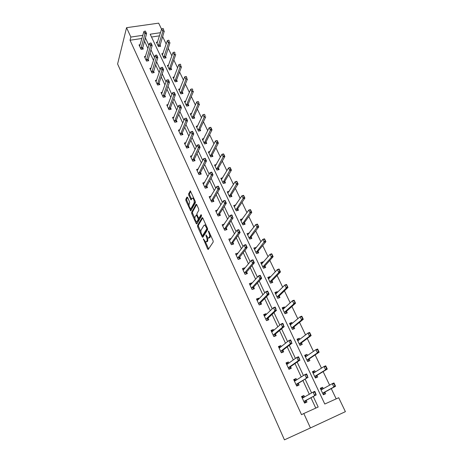 <?xml version="1.0" encoding="UTF-8"?>
<svg xmlns="http://www.w3.org/2000/svg" width="463" height="463" viewBox="0 0 463 463"><rect width="100%" height="100%" fill="white"/><g stroke="black" fill="none" stroke-linecap="round" stroke-linejoin="round"><path stroke-width="0.69" d="M203.367 238.856L207.592 248.984L208.252 249.453L213.206 242.033L213.084 240.719L208.813 231.292L208.338 230.979L208.975 233.109C209.698 234.909 209.832 236.304 209.374 237.305L208.194 238.185L205.994 234.903L206.452 237.068C207.164 238.85 207.297 240.228 206.857 241.206L205.705 242.062L203.367 238.856M187.59 197.417L186.977 197.047L185.785 199.345L185.923 200.624L190.71 210.943L195.403 202.719L195.27 201.405L190.345 190.906L188.615 193.881L188.754 195.183L191.051 199.906L192.035 198.407L192.695 198.135C193.997 199.397 194.466 201 194.09 202.944L191.161 208.309L190.536 208.558C189.257 207.32 188.794 205.74 189.147 203.824L189.622 202.933L189.489 201.642L187.59 197.417M141.95 38.464L130.039 40.246L130.867 37.063L126.555 27.682L117.602 63.969L284.444 439.85L310.436 427.945L303.803 413.517L318.179 407.018L313.248 396.484M130.039 40.246L301.529 414.686L303.803 413.517M197.504 225.481L197.632 226.76L202.169 236.877L202.817 237.322L207.609 229.677L207.482 228.363L202.806 218.038L202.146 217.616L197.504 225.481L198.395 225.226L198.523 226.505L200.925 231.859M196.329 221.609L197.093 223.316L196.202 223.565L191.734 213.599L191.601 212.32L196.081 204.218L196.723 204.611L198.685 208.952L198.818 210.266L196.949 213.553L197.082 214.849L198.372 217.72L199.015 218.137L200.988 214.751M196.202 223.565L196.833 223.988L201.538 215.961L201.162 214.687M315.772 408.106L310.945 397.763M309.307 394.245L302.895 380.511M301.228 376.946L294.983 363.559M293.299 359.942L287.21 346.897M285.497 343.233L279.565 330.518M277.835 326.809L272.047 314.412M270.299 310.661L264.662 298.577M262.891 294.781L257.393 283.003M255.605 279.166L250.246 267.683M248.434 263.812L243.208 252.613M241.385 248.706L236.292 237.785M234.452 233.844L229.486 223.195M227.628 219.219L222.784 208.836M220.915 204.831L216.186 194.703M214.305 190.669L209.698 180.796M207.8 176.727L203.309 167.097M201.399 163.005L197.012 153.612M195.091 149.497L190.82 140.335M188.887 136.191L184.714 127.256M182.769 123.094L178.706 114.378M176.75 110.188L172.78 101.686M170.818 97.479L166.946 89.185M164.978 84.961L161.199 76.87M159.22 72.622L155.539 64.733M153.548 60.468L149.954 52.77M147.957 48.488L144.456 40.981M304.579 396.924L303.907 395.483L301.535 396.525L304.585 403.123L306.963 402.063L306.182 400.385M296.661 379.851L296.071 378.572L293.704 379.573L296.696 386.061L299.069 385.042L298.294 383.37M288.883 363.073L288.362 361.944L286.001 362.911L288.947 369.289L291.308 368.305L290.538 366.644M281.238 346.579L280.781 345.601L278.425 346.527L281.325 352.794L283.68 351.857L282.91 350.196M273.72 330.362L273.326 329.523L270.982 330.42L273.83 336.584L276.179 335.675L275.416 334.026M266.323 314.418L265.999 313.717L263.661 314.574L266.462 320.633L268.806 319.765L268.042 318.122M259.054 298.733L258.788 298.166L256.456 298.988L259.211 304.955L261.549 304.116L260.791 302.478M251.901 283.304L251.698 282.87L249.372 283.657L252.08 289.525L254.413 288.721L253.655 287.095M244.863 268.129L244.719 267.817L242.398 268.575L245.066 274.351L247.392 273.575L246.64 271.955M237.941 253.197L235.54 253.736L238.167 259.413L240.482 258.672L239.73 257.058M231.13 238.503L228.791 239.128L231.373 244.719L233.682 244.007L232.935 242.398M224.387 224.098L222.142 224.752L224.688 230.256L226.986 229.573L226.245 227.97M217.697 210.017L215.602 210.601L218.108 216.018L220.4 215.364L219.665 213.773M211.128 196.138L209.166 196.671L211.632 202.001L213.918 201.376L213.183 199.79M204.675 182.474L202.823 182.954L205.254 188.204L207.528 187.608L206.799 186.022M198.338 169.012L196.584 169.446L198.974 174.615L201.243 174.042L200.514 172.468M192.099 155.747L190.432 156.141L192.787 161.234L195.05 160.69L194.327 159.122M185.964 142.679L184.378 143.038L186.693 148.056L188.95 147.535L188.227 145.972M179.928 129.802L178.411 130.132L180.697 135.074L182.943 134.577L182.225 133.02M173.99 117.116L172.537 117.417L174.782 122.284L177.028 121.81L176.31 120.264M168.138 104.609L166.744 104.887L168.96 109.685L171.194 109.233L170.482 107.694M162.38 92.287L161.037 92.542L163.219 97.265L165.447 96.836L164.735 95.303M156.708 80.14L155.412 80.371L157.565 85.03L159.787 84.625L159.081 83.097M151.123 68.165L149.873 68.379L151.991 72.975L154.202 72.587L153.502 71.065M145.619 56.364L144.41 56.561L146.499 61.087L148.704 60.722L148.004 59.206M140.196 44.726L139.022 44.905L141.082 49.367L143.281 49.026L142.581 47.515M336.184 398.869L331.271 388.613M329.621 385.164L323.128 371.621M321.455 368.126L315.129 354.918M313.434 351.382L307.258 338.494M305.545 334.917L299.526 322.352M297.79 318.735L291.916 306.471M290.168 302.819L284.438 290.857M282.667 287.17L277.077 275.497M275.294 271.775L269.842 260.391M268.042 256.635L262.718 245.523M260.906 241.738L255.709 230.892M253.88 227.078L248.81 216.499M246.97 212.656L242.022 202.325M240.17 198.459L235.337 188.377M233.474 184.482L228.757 174.644M226.882 170.725L222.281 161.118M220.394 157.177L215.897 147.801M213.999 143.843L209.617 134.687M207.708 130.705L203.425 121.769M201.509 117.77L197.331 109.042M195.403 105.026L191.323 96.507M189.39 92.467L185.403 84.15M183.464 80.099L179.575 71.979M177.624 67.911L173.822 59.982M171.866 55.901L168.162 48.158M166.194 44.06L162.577 36.502M159.532 35.825L151.511 37.028M323.272 388.712L322.595 387.288L320.286 388.295L323.353 394.777L325.663 393.747L324.881 392.103M315.315 371.963L314.707 370.678L312.403 371.656L315.425 378.022L317.728 377.032L316.947 375.395M307.49 355.491L306.952 354.351L304.654 355.289L307.623 361.551L309.921 360.602L309.145 358.97M299.798 339.298L299.324 338.291L297.032 339.194L299.949 345.352L302.241 344.437L301.471 342.817M292.234 323.371L291.817 322.497L289.537 323.365L292.408 329.425L294.694 328.545L293.924 326.93M284.791 307.704L284.438 306.963L282.164 307.797L284.982 313.752L287.263 312.907L286.499 311.298M277.47 292.292L277.181 291.673L274.906 292.477L277.684 298.34L279.959 297.524L279.195 295.926M270.27 277.134L270.033 276.631L267.77 277.406L270.502 283.171L272.765 282.389L272.012 280.798M263.181 262.214L263.001 261.832L260.744 262.573L263.43 268.245L265.693 267.498L264.94 265.912M256.207 247.531L253.828 247.971L256.473 253.562L258.73 252.839L257.984 251.264M249.343 233.08L247.022 233.601L249.626 239.105L251.878 238.41L251.131 236.842M242.589 218.86L240.32 219.456L242.89 224.868L245.13 224.208L244.389 222.645M235.893 204.924L233.728 205.526L236.252 210.856L238.486 210.225L237.75 208.668M229.26 191.265L227.229 191.815L229.717 197.064L231.946 196.457L231.211 194.906M222.749 177.809L220.834 178.307L223.282 183.475L225.504 182.897L224.775 181.357M216.348 164.556L214.531 165.002L216.944 170.095L219.161 169.539L218.432 168.005M210.046 151.494L208.327 151.899L210.706 156.916L212.911 156.384L212.187 154.862M203.853 138.616L202.215 138.993L204.553 143.935L206.753 143.426L206.035 141.909M197.759 125.93L196.19 126.272L198.494 131.139L200.687 130.659L199.975 129.148M191.757 113.429L190.252 113.742L192.527 118.54L194.715 118.077L194.003 116.572M185.842 101.102L184.407 101.391L186.647 106.12L188.823 105.68L188.117 104.181M180.026 88.954L178.637 89.214L180.848 93.879L183.018 93.457L182.312 91.969M174.291 76.98L172.959 77.217L175.136 81.812L177.3 81.419L176.594 79.937M168.642 65.173L167.357 65.393L169.499 69.919L171.657 69.543L170.957 68.073M163.08 53.529L161.836 53.731L163.948 58.199L166.101 57.84L165.401 56.37M157.594 42.046L156.39 42.237L158.473 46.636L160.62 46.3L159.926 44.842M126.555 27.682L158.664 23.15L161.587 29.238M160.516 32.682L150.18 34.21L324.783 404.031L338.702 397.729L345.398 411.659L310.436 427.945M142.841 35.292L130.867 37.063M311.593 392.948L305.123 379.128M303.444 375.539L297.136 362.066M295.435 358.426L289.288 345.3M287.564 341.613L281.573 328.817M279.826 325.084L273.992 312.618M272.221 308.838L266.532 296.685M264.749 292.871L259.199 281.018M257.393 277.163L251.988 265.612M250.165 261.722L244.892 250.46M243.058 246.53L237.918 235.551M236.061 231.587L231.049 220.886M229.179 216.887L224.295 206.452M222.408 202.424L217.645 192.243M215.746 188.192L211.099 178.267M209.189 174.181L204.658 164.504M202.73 160.389L198.314 150.95M196.376 146.817L192.07 137.609M190.119 133.448L185.918 124.472M183.961 120.287L179.858 111.531M177.89 107.323L173.897 98.787M171.918 94.562L168.017 86.228M166.032 81.986L162.229 73.86M160.233 69.595L156.523 61.672M154.515 57.389L150.897 49.663M148.889 45.362L145.359 37.827M322.595 387.288L320.396 388.526M303.907 395.483L301.65 396.774M296.071 378.572L293.883 379.973M314.707 370.678L312.577 372.02M288.362 361.944L286.25 363.455M306.952 354.351L304.891 355.787M280.781 345.601L278.743 347.209M299.324 338.291L297.327 339.819M273.326 329.523L271.359 331.236M291.817 322.497L289.89 324.117M265.999 313.717L264.095 315.523M284.438 306.963L282.575 308.665M258.788 298.166L256.953 300.065M277.181 291.673L275.375 293.461M251.698 282.87L250.003 284.768M270.033 276.631L268.285 278.5M244.719 267.817L243.156 269.709M263.001 261.832L261.346 263.736M237.855 253.006L236.396 254.899M256.08 247.265L254.54 249.169M231.095 238.428L229.764 240.297M249.268 232.924L247.85 234.799M242.56 218.802L241.31 220.579M206.602 241.796L207.349 241.553L206.602 241.796M207.742 237.878L207.754 240.934L207.349 241.553M208.952 237.959L209.872 237.669L208.963 237.936M210.509 235.042L209.872 237.669M205.433 241.9L208.605 248.932M202.736 217.899L198.395 225.226M202.626 235.644L203.147 236.79M202.105 235.343L202.557 235.655L206.753 228.925L206.666 228.004L204.756 225.064L203.969 225.336L201.133 229.989C200.71 230.979 200.844 232.345 201.544 234.093L202.105 235.343M203.286 235.447L202.557 235.655L203.286 235.447M207.615 228.734L203.454 235.395M205.948 224.977L204.912 225.018M194.865 218.357L192.62 213.35L191.734 213.599M196.677 204.519L192.486 212.071L192.62 213.35M198.997 218.166L199.918 217.882L201.498 215.173M195.045 216.898C194.668 218.814 195.143 220.411 196.462 221.684L197.088 221.447L198.147 219.63L198.014 218.339L196.329 214.971L195.045 216.898M197.041 221.517L197.979 221.198L197.088 221.447M198.963 218.206L199.044 219.381L197.979 221.198M191.097 208.408L192.052 208.066L191.161 208.309M195.16 201.174L194.987 202.701L192.052 208.066M193.702 197.95L193.007 198.048M190.71 191.341L189.512 193.644L189.645 194.946L191.589 199.246M190.455 208.518L191.248 210.289M187.567 197.377L186.67 199.107L186.803 200.386L188.979 205.236M323.186 394.412L324.094 393.92L323.151 394.337M322.925 388.908L321.553 388.555L320.604 388.966M323.978 393.672L324.818 392.138L335.577 386.264L333.875 387.016L332.272 383.682L321.623 389.632L320.9 389.591M334.031 383.844L332.272 383.682L333.973 382.936L335.577 386.264L334.315 383.717L334.031 383.844L334.836 385.511L335.119 385.384M322.769 393.527L323.157 392.873L333.875 387.016L334.836 385.511M334.315 383.717L333.973 382.936M301.853 397.208L303.016 396.947M304.423 402.769L305.325 401.93M304.382 402.677L305.447 402.202L306.101 400.431L316.403 394.748L304.388 401.19L304.006 401.872M314.811 392.3L315.61 394.001L315.899 393.874L315.1 392.173L313.057 392.126L314.811 391.357L315.899 393.874M302.136 397.827L302.86 397.891L313.057 392.126L314.649 395.524L315.61 394.001M302.918 396.739L304.203 397.132M314.811 391.357L315.1 392.173M315.32 377.808L316.2 377.27L315.257 377.675M314.84 372.258L313.7 371.997L312.756 372.397M316.079 377.009L316.883 375.435L327.295 369.08L325.593 369.804L324.019 366.528L313.717 372.958L313.017 372.946M325.755 366.65L324.019 366.528L325.72 365.811L327.295 369.08L326.039 366.534L325.755 366.65L326.542 368.293L326.826 368.172M314.852 376.818L315.228 376.141L325.593 369.804L326.542 368.293M326.039 366.534L325.72 365.811M307.588 361.476L308.439 360.903L307.501 361.296M306.9 355.902L305.042 356.099M308.312 360.631L309.087 359.01L319.157 352.187L317.462 352.887L315.911 349.663L305.945 356.562L305.267 356.579M317.618 349.762L315.911 349.663L317.606 348.975L319.157 352.187L317.902 349.646L317.618 349.762L318.394 351.371L318.677 351.255M307.067 360.388L307.432 359.693L317.462 352.887L318.394 351.371M317.902 349.646L317.606 348.975M294.051 380.331L295.203 380.065M296.609 385.864L297.605 385.251L297.466 384.961M296.534 385.708L297.605 385.251L298.213 383.422L308.167 377.229L296.505 384.151L296.141 384.851M306.575 374.781L307.363 376.454L307.658 376.326L306.871 374.66L304.857 374.636L306.604 373.901L307.658 376.326M294.306 380.875L295.006 380.904L304.857 374.636L306.419 377.976L307.363 376.454M295.116 379.88L296.164 380.169M306.604 373.901L306.871 374.66M286.383 363.739L287.517 363.467M288.929 369.248L289.89 368.583L289.745 368.282M288.825 369.023L289.89 368.583L290.463 366.696L300.082 360.023L298.334 360.741L288.756 367.402L288.408 368.12M298.49 357.569L299.26 359.213L299.555 359.091L298.78 357.453L296.795 357.459L298.542 356.747L299.555 359.091M286.603 364.213L287.286 364.213L296.795 357.459L298.334 360.741L299.26 359.213M287.442 363.305L288.264 363.513M298.542 356.747L298.78 357.453M300.209 345.248L300.805 344.808L299.868 345.184M299.098 339.83L297.449 340.074M300.672 344.518L301.413 342.857L311.159 335.588L309.469 336.26L307.947 333.094L298.305 340.438L297.645 340.484M309.62 333.157L307.947 333.094L309.631 332.428L311.159 335.588L309.903 333.047L309.62 333.157L310.384 334.743L310.667 334.627M299.416 344.229L299.764 343.517L309.469 336.26L310.384 334.743M309.903 333.047L309.631 332.428M293.05 329.176L292.361 329.332M291.43 324.042L289.983 324.308M293.154 328.672L293.866 326.976L303.294 319.267L301.61 319.91L300.111 316.802L290.787 324.575L290.145 324.65M301.76 316.837L300.111 316.802L301.795 316.165L303.294 319.267L302.038 316.733L301.76 316.837L302.507 318.394L302.79 318.289M291.893 328.336L292.222 327.607L301.61 319.91L302.507 318.394M302.038 316.733L301.795 316.165M285.891 313.416L284.976 313.746M283.894 308.52L282.638 308.804M285.764 313.081L286.447 311.35L295.562 303.224L293.883 303.844L292.408 300.782L283.391 308.977L282.771 309.081M294.028 300.794L292.408 300.782L294.092 300.174L295.562 303.224L294.312 300.69L294.028 300.794L295.047 302.223M284.485 312.704L284.803 311.958L293.883 303.844L294.769 302.322M294.312 300.69L294.092 300.174M278.842 347.424L279.965 347.14M281.736 352.632L282.158 351.874M281.244 352.621L282.303 352.198L282.841 350.254L292.13 343.112L290.388 343.801L281.139 350.931L280.804 351.672M290.544 340.658L291.302 342.273L291.592 342.157L290.833 340.542L288.877 340.577L290.619 339.894L291.592 342.157M279.027 347.829L279.693 347.794L288.877 340.577L290.388 343.801L291.302 342.273M279.901 347.001L280.509 347.157M290.619 339.894L290.833 340.542M271.428 331.375L272.533 331.091M274.611 336.283L274.692 335.744M273.789 336.491L274.848 336.086L275.346 334.089L284.317 326.496L282.58 327.156L273.65 334.737L273.332 335.496M282.737 324.036L283.478 325.622L283.767 325.512L283.026 323.932L281.099 323.99L282.829 323.336L283.767 325.512M271.584 331.716L272.227 331.653L281.099 323.99L282.58 327.156L283.478 325.622M272.481 330.976L272.886 331.086M282.829 323.336L283.026 323.932M264.13 315.598L265.23 315.303M267.487 320.251L267.348 319.881M266.457 320.627L267.51 320.234L267.973 318.185L276.637 310.164L274.912 310.795L266.283 318.81L265.976 319.592M275.057 307.704L275.792 309.261L276.081 309.157L275.346 307.6L273.448 307.681L275.178 307.056L276.081 309.157M264.257 315.87L264.882 315.778L273.448 307.681L274.912 310.795L275.792 309.261M275.178 307.056L275.346 307.6M256.959 300.076L258.007 299.7M260.264 304.579L260.125 304.278M257.058 300.29L257.659 300.163L265.93 291.649L267.655 291.048L269.09 294.103L260.721 302.547L260.206 304.596M268.523 293.079L267.516 291.644L269.09 294.103L267.365 294.711L259.037 303.149L258.748 303.942M268.233 293.177L267.365 294.711L265.93 291.649L267.516 291.644M267.655 291.048L267.799 291.545M249.898 284.803L250.848 284.479M249.968 284.953L250.558 284.809L258.539 275.89L260.258 275.311L261.67 278.315L253.591 287.164L253.047 289.19M261.091 277.268L260.096 275.855L261.67 278.315L259.951 278.9L251.913 287.743L251.635 288.553M260.802 277.366L259.951 278.9L258.539 275.89L260.096 275.855M260.258 275.311L260.38 275.763M242.953 269.779L243.7 269.53M243 269.871L243.567 269.697L251.264 260.391L252.983 259.836L254.372 262.793L246.576 272.03L246.032 274.027M253.782 261.722L253.087 260.241L252.798 260.333L254.372 262.793L252.653 263.354L244.904 272.58L244.632 273.413M253.498 261.815L252.653 263.354L251.264 260.391L252.798 260.333M252.983 259.836L253.087 260.241M236.118 254.991L236.703 254.806M236.136 255.026L236.691 254.824L244.117 245.147L245.824 244.614L247.19 247.526L239.672 257.139L239.145 259.101M246.594 246.432L245.627 245.066L247.19 247.526L245.483 248.058L238.005 257.665L237.745 258.51M246.31 246.519L245.483 248.058L244.117 245.147L245.627 245.066M245.824 244.614L245.911 244.973M229.388 240.419L229.92 240.193L237.085 230.152L238.786 229.648L240.129 232.507L232.877 242.479L232.374 244.412M239.527 231.396L238.567 230.047L240.129 232.507L238.428 233.016L230.968 243.851M239.244 231.477L238.428 233.016L237.085 230.152L238.567 230.047M238.786 229.648L238.856 229.961M225.724 229.949L226.187 228.056L233.184 217.732L231.488 218.223L224.3 229.416M231.627 215.272L232.287 216.684L232.571 216.603L231.911 215.191L230.169 215.405L231.865 214.919L232.571 216.603M222.744 226.042L230.169 215.405L231.488 218.223L232.287 216.684M216.198 211.892L223.357 200.89L225.053 200.427L226.355 203.193L219.607 213.86L219.173 215.712M225.73 202.047L224.798 200.739L226.355 203.193L224.659 203.662L217.737 215.208M225.452 202.123L224.659 203.662L223.357 200.89L224.798 200.739M209.756 197.956L216.661 186.612L218.351 186.167L219.63 188.892L213.125 199.877L212.725 201.7M218.999 187.729L218.079 186.433L219.63 188.892L217.94 189.338L211.273 201.226M218.721 187.799L217.94 189.338L216.661 186.612L218.079 186.433M203.419 184.233L210.069 172.56L211.753 172.132L213.009 174.817L206.747 186.114L206.376 187.909M212.378 173.631L211.464 172.363L213.009 174.817L211.331 175.245L204.906 187.457M212.095 173.706L211.331 175.245L210.069 172.56L211.464 172.363M197.174 170.725L203.581 158.728L205.259 158.323L206.498 160.962L200.467 172.566L200.126 174.325M205.856 159.764L204.953 158.508L206.498 160.962L204.82 161.367L198.639 173.897M205.578 159.828L204.82 161.367L203.581 158.728L204.953 158.508M191.022 157.42L197.197 145.11L198.864 144.722L200.085 147.321L194.275 159.22L193.962 160.95M199.437 146.105L198.546 144.873L200.085 147.321L198.413 147.709L192.469 160.545M199.159 146.175L198.413 147.709L197.197 145.11L198.546 144.873M184.969 144.317L190.906 131.7L192.573 131.336L193.771 133.894L188.186 146.071L187.897 147.778M193.117 132.667L192.238 131.446L193.771 133.894L192.11 134.264L186.386 147.39M192.839 132.725L192.11 134.264L190.906 131.7L192.238 131.446M186.305 118.169L186.618 119.489L186.375 118.152L187.556 120.675L182.179 133.124L181.918 134.802M186.896 119.431L187.556 120.675L185.9 121.022L180.402 134.438M179.002 131.405L184.714 118.505L185.9 121.022L186.618 119.489M186.028 118.227L184.714 118.505M180.188 105.153L180.495 106.455L180.269 105.176L181.438 107.653L176.27 120.368L176.021 122.024M180.773 106.397L181.438 107.653L179.783 107.989L174.505 121.671M173.121 118.684L178.62 105.506L179.783 107.989L180.495 106.455M179.91 105.211L178.62 105.506M174.163 92.34L174.464 93.613L174.262 92.386L175.408 94.834L170.442 107.798L170.216 109.43M174.736 93.561L175.408 94.834L173.764 95.147L168.688 109.1M167.328 106.154L172.612 92.704L173.764 95.147L174.464 93.613M173.885 92.392L172.612 92.704M168.225 79.717L168.52 80.973L168.341 79.798L169.475 82.206L164.701 95.413L164.492 97.022M168.792 80.921L169.475 82.206L167.832 82.501L162.964 96.703M161.622 93.81L166.697 80.093L167.832 82.501L168.52 80.973M167.953 79.763L166.697 80.093M276.486 293.264L275.41 293.542M278.564 298.027L279.143 295.979L287.963 287.448L286.284 288.044L284.838 285.034L276.116 293.629L275.514 293.756M286.429 285.017L284.838 285.034L286.516 284.444L287.963 287.448L286.713 284.919L286.429 285.017L287.436 286.423M277.204 297.321L277.505 296.563L286.284 288.044L287.158 286.522M286.713 284.919L286.516 284.444M269.211 278.263L268.303 278.529M271.359 282.876L271.96 280.85L280.485 271.937L278.813 272.504L277.389 269.547L268.962 278.529L268.372 278.685M278.957 269.501L277.389 269.547L279.062 268.98L280.485 271.937L278.957 269.501L279.953 270.89M270.033 282.193L270.328 281.411L278.813 272.504L279.669 270.982M279.235 269.408L279.062 268.98M262.064 263.505L261.3 263.754M264.292 267.961L264.894 265.97L273.135 256.676L271.463 257.22L270.068 254.309L261.919 263.667L261.346 263.846M271.607 254.239L270.068 254.309L271.735 253.77L273.135 256.676L271.607 254.239L272.591 255.605M262.984 267.301L263.262 266.509L271.463 257.22L272.308 255.698M271.885 254.152L271.735 253.77M255.003 249.019L254.413 249.21M257.353 253.278L257.932 251.322L265.901 241.663L264.234 242.184L262.862 239.325L254.986 249.042L254.43 249.244M264.379 239.232L262.862 239.325L264.523 238.804L265.901 241.663L264.379 239.232L265.345 240.575M256.039 252.642L265.067 240.662M264.657 239.145L264.523 238.804M250.535 238.792L251.085 236.9L258.782 226.899L257.127 227.397L255.773 224.578L247.624 234.874M257.266 224.462L255.773 224.578L257.428 224.086L258.782 226.899L257.266 224.462L258.221 225.788M249.21 238.219L257.943 225.875M257.544 224.381L257.428 224.086M243.827 224.596L244.342 222.709L251.779 212.367L250.13 212.841L248.793 210.069L240.922 220.724M250.269 209.93L248.793 210.069L250.448 209.6L251.779 212.367L250.269 209.93L251.212 211.238M242.485 224.017L250.934 211.319M237.224 210.584L237.704 208.732L244.892 198.066L243.243 198.523L241.929 195.791L234.324 206.793M243.382 195.635L241.929 195.791L243.579 195.34L244.892 198.066L243.382 195.635L244.314 196.92M235.864 210.034L244.036 196.995M230.724 196.787L231.17 194.975L238.109 183.99L236.466 184.424L235.175 181.739L227.831 193.077M236.599 181.56L235.175 181.739L236.819 181.311L238.109 183.99L236.599 181.56L237.519 182.833M229.341 196.266L237.247 182.902M224.323 183.203L224.734 181.421L231.431 170.135L229.793 170.552L228.525 167.907L221.43 179.563M229.926 167.704L228.525 167.907L230.163 167.496L231.431 170.135L229.926 167.704L230.84 168.96M222.917 182.711L230.562 169.03M218.015 169.828L218.391 168.075L224.862 156.494L223.23 156.893L221.974 154.289L215.127 166.258M223.357 154.069L221.974 154.289L223.606 153.895L224.862 156.494L223.357 154.069L224.26 155.308M216.597 169.354L223.988 155.371M211.799 156.65L212.152 154.931L218.391 143.067L216.759 143.443L215.532 140.885L208.923 153.155M216.892 140.642L215.532 140.885L217.159 140.509L218.391 143.067L216.892 140.642L217.784 141.863M210.364 156.205L217.512 141.927M205.67 143.675L206 141.979L212.019 129.843L210.393 130.201L209.183 127.678L202.806 140.243M210.526 127.423L209.183 127.678L210.804 127.325L212.019 129.843L210.526 127.423L211.406 128.621M204.229 143.246L211.134 128.685M199.634 130.89L199.941 129.223L205.74 116.821L204.125 117.162L202.933 114.679L196.781 127.516M205.121 115.588L204.524 114.344M198.181 130.479L204.854 115.646M202.933 114.679L204.252 114.402M193.684 118.291L193.968 116.647L199.565 103.996L197.95 104.32L196.775 101.872L190.843 114.98M198.934 102.745L198.343 101.524M192.226 117.903L198.668 102.803M196.775 101.872L198.077 101.576M187.822 105.882L188.082 104.262L193.476 91.361L191.867 91.668L190.71 89.255L184.992 102.63M192.839 90.1L192.261 88.896M186.352 105.506L192.573 90.152M190.71 89.255L191.989 88.942M182.04 93.648L182.283 92.05L187.474 78.913L185.871 79.208L184.731 76.829L179.227 90.453M186.838 77.639L186.265 76.453M180.57 93.289L186.572 77.691M184.731 76.829L185.999 76.499M176.345 81.592L176.565 80.012L181.565 66.649L179.968 66.927L178.845 64.583L173.544 78.455M180.923 65.364L180.356 64.195M174.864 81.245L180.657 65.41M178.845 64.583L180.09 64.241M170.725 69.705L170.928 68.154L175.743 54.565L174.152 54.825L173.04 52.522L167.936 66.62M175.095 53.268L174.539 52.116M169.244 69.375L174.829 53.314M173.04 52.522L174.273 52.157M162.38 67.28L162.669 68.512L162.507 67.39L163.624 69.763L159.041 83.207L158.855 84.798M162.941 68.466L163.624 69.763L161.986 70.046L157.322 84.492M155.996 81.638L160.875 67.673L161.986 70.046L162.669 68.512M162.108 67.326L160.875 67.673M156.621 55.028L156.899 56.243L156.766 55.166L157.86 57.505L153.294 72.749M157.171 56.197L157.86 57.505L156.234 57.771L151.754 72.46M150.452 69.641L155.134 55.433L156.234 57.771L156.899 56.243M156.349 55.074L155.134 55.433M165.187 57.991L170.008 42.654L168.416 42.903L167.328 40.628L162.415 54.958M169.354 41.352L168.804 40.212M163.699 57.672L169.088 41.392M167.328 40.628L168.538 40.252M150.95 42.961L151.222 44.153L151.1 43.128L152.182 45.426L147.813 60.867M151.494 44.112L152.182 45.426L150.562 45.681L146.273 60.595M144.988 57.817L149.48 43.377L150.562 45.681L151.222 44.153M150.678 43.001L149.48 43.377M159.723 46.439L164.348 30.917L162.768 31.148L161.691 28.909L156.969 43.458M163.688 29.603L163.15 28.48M158.236 46.138L163.427 29.638M161.691 28.909L162.889 28.521M145.359 31.067L146.592 33.527L142.407 49.165M145.891 32.202L146.592 33.527L144.971 33.764L140.868 48.899M139.6 46.161L143.906 31.496L144.971 33.764L145.625 32.242M145.087 31.102L143.906 31.496M204.009 239.585L203.454 239.747M209.01 231.726L208.425 231.899M206.481 235.702L205.913 235.87M207.754 240.934L206.857 241.206M207.036 236.894L206.452 237.068M210.283 237.033L209.374 237.305M209.56 232.941L208.975 233.109M208.489 248.712L207.592 248.984M203.06 236.616L202.169 236.877M198.523 226.505L197.632 226.76M207.603 228.676L206.753 228.925M207.245 227.837L206.666 228.004M206.672 226.563L206.087 226.731M192.486 212.071L191.601 212.32M199.918 217.882L199.015 218.137M199.044 219.381L198.147 219.63M198.662 218.154L198.014 218.339M197.29 215.312L196.723 215.474M194.987 202.701L194.09 202.944M191.56 199.183L190.663 199.42M189.645 194.946L188.754 195.183M189.512 193.644L188.615 193.881M190.397 190.935L190.096 191.016M191.213 210.208L190.328 210.451M186.803 200.386L185.923 200.624M186.67 199.107L185.785 199.345M321.993 389.424L321.455 389.661M324.818 392.138L323.157 392.873M324.702 392.265L323.035 393M304.278 401.317L305.985 400.559M304.388 401.19L306.101 400.431M302.704 397.92L303.219 397.688M313.879 372.854L313.555 372.993M316.883 375.435L315.228 376.141M316.767 375.568L315.112 376.28M309.087 359.01L307.432 359.693M308.971 359.149L307.316 359.832M296.395 384.284L298.103 383.555M296.505 384.151L298.213 383.422M294.85 380.939L295.162 380.806M288.652 367.541L290.353 366.835M288.756 367.402L290.463 366.696M301.413 342.857L299.764 343.517M301.303 343.002L299.654 343.662M293.866 326.976L292.222 327.607M293.762 327.127L292.118 327.758M286.447 311.35L284.803 311.958M286.348 311.506L284.704 312.114M281.041 351.076L282.737 350.398M281.139 350.931L282.841 350.254M273.552 334.888L275.248 334.234M273.65 334.737L275.346 334.089M266.19 318.966L267.88 318.341M266.283 318.81L267.973 318.185M258.95 303.306L260.634 302.709M259.037 303.149L260.721 302.547M251.826 287.905L253.504 287.326M251.913 287.743L253.591 287.164M244.817 272.753L246.49 272.198M244.904 272.58L246.576 272.03M237.924 257.839L239.591 257.306M238.005 257.665L239.672 257.139M231.135 243.168L232.802 242.658M231.216 242.988L232.877 242.479M224.457 228.728L226.118 228.236M224.532 228.543L226.187 228.056M217.888 214.508L219.537 214.039M217.957 214.323L219.607 213.86M211.412 200.514L213.061 200.068M211.481 200.329L213.125 199.877M205.04 186.734L206.683 186.305M205.103 186.543L206.747 186.114M198.766 173.168L200.404 172.757M198.83 172.971L200.467 172.566M192.591 159.81L194.217 159.417M192.649 159.608L194.275 159.22M186.502 146.649L188.128 146.273M186.56 146.447L188.186 146.071M180.506 133.685L182.127 133.327M180.558 133.477L182.179 133.124M174.603 120.912L176.218 120.577M174.655 120.704L176.27 120.368M168.781 108.33L170.39 108.006M168.833 108.122L170.442 107.798M163.051 95.934L164.654 95.627M163.098 95.719L164.701 95.413M279.143 295.979L277.505 296.563M279.05 296.135L277.412 296.719M271.96 280.85L270.328 281.411M271.868 281.018L270.236 281.579M264.894 265.97L263.262 266.509M264.801 266.138L263.175 266.676M257.932 251.322L256.311 251.837M257.85 251.496L256.224 252.011M251.085 236.9L249.464 237.397M251.004 237.079L249.383 237.577M244.342 222.709L242.728 223.183M244.261 222.888L242.653 223.363M237.704 208.732L236.095 209.189M237.629 208.917L236.02 209.374M231.17 194.975L229.567 195.409M231.095 195.16L229.492 195.6M224.734 181.421L223.131 181.843M224.665 181.612L223.062 182.034M218.391 168.075L216.8 168.474M218.328 168.272L216.73 168.671M212.152 154.931L210.561 155.313M212.083 155.128L210.497 155.51M206 141.979L204.414 142.344M205.937 142.182L204.351 142.546M199.941 129.223L198.355 129.571M199.877 129.426L198.297 129.773M193.968 116.647L192.394 116.983M193.91 116.855L192.336 117.185M188.082 104.262L186.514 104.574M188.024 104.47L186.456 104.783M182.283 92.05L180.715 92.351M182.231 92.264L180.663 92.559M176.565 80.012L175.008 80.302M176.513 80.232L174.956 80.516M170.928 68.154L169.377 68.42M170.882 68.368L169.331 68.64M157.397 83.716L158.994 83.421M157.443 83.496L159.041 83.207M151.829 71.672L153.421 71.395M151.87 71.452L153.467 71.18M165.378 56.457L163.827 56.712M165.332 56.677L163.78 56.932M146.343 59.802L147.928 59.542M146.383 59.582L147.969 59.322M159.897 44.923L158.352 45.166M159.857 45.148L158.311 45.386M140.931 48.106L142.511 47.857M140.966 47.88L142.552 47.631M205.659 224.804L204.756 225.064M197.047 214.768L196.329 214.971M193.592 197.892L192.695 198.135"/></g></svg>
